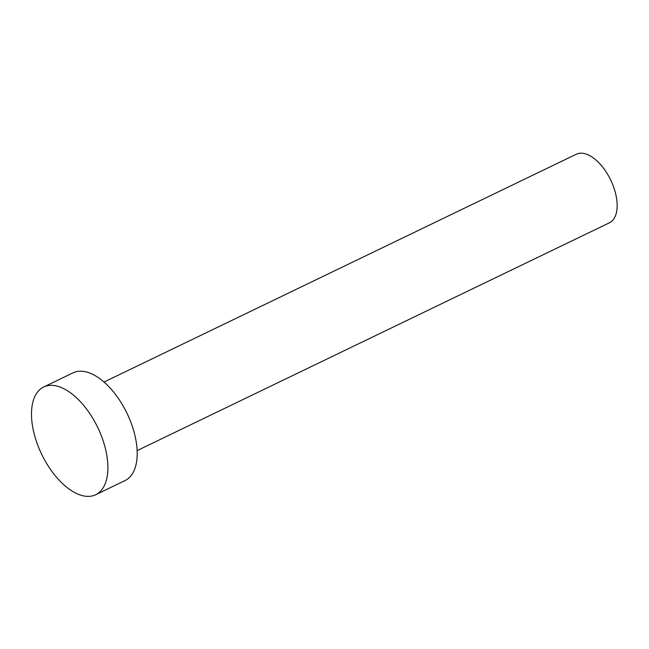 <?xml version="1.0" encoding="UTF-8"?>
<svg xmlns="http://www.w3.org/2000/svg" width="649" height="649" viewBox="0 0 649 649"><rect width="100%" height="100%" fill="white"/><g stroke="black" fill="none" stroke-linecap="round" stroke-linejoin="round"><path stroke-width="0.97" d="M104.051 382.026L576.304 154.235A38.064 19.778 64.2 0 1 615.447 192.972A38.064 19.778 64.2 0 1 609.387 222.81L137.126 450.601M43.71 386.982L73.004 372.851A59.822 31.079 64.2 0 1 134.513 433.719A59.822 31.079 64.2 0 1 124.981 480.609L95.687 494.741A59.822 31.079 64.2 0 1 34.178 433.873A59.822 31.079 64.2 0 1 43.71 386.982A59.822 31.079 64.2 0 1 105.219 447.851A59.822 31.079 64.2 0 1 95.687 494.741"/></g></svg>

